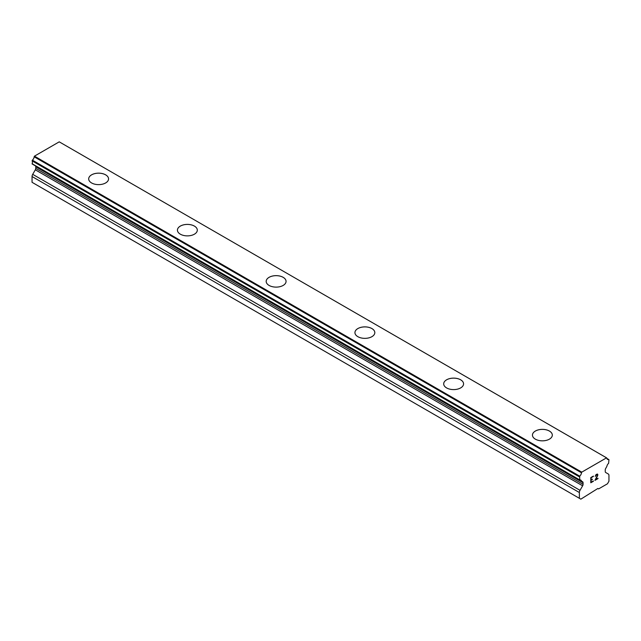 <?xml version="1.0" encoding="UTF-8"?>
<svg xmlns="http://www.w3.org/2000/svg" width="641" height="641" viewBox="0 0 641 641"><rect width="100%" height="100%" fill="white"/><g stroke="black" fill="none" stroke-linecap="round" stroke-linejoin="round"><path stroke-width="0.96" d="M88.682 178.903A9.936 5.737 180 0 1 94.82 173.607A9.936 5.737 180 0 1 105.645 174.857A9.936 5.737 180 0 1 108.553 178.903M105.645 174.841A9.936 5.737 180 0 1 108.553 178.895A9.936 5.737 180 0 1 102.416 184.191A9.936 5.737 180 0 1 91.591 182.949A9.936 5.737 180 0 1 88.682 178.895A9.936 5.737 180 0 1 94.812 173.591A9.936 5.737 180 0 1 105.645 174.841M177.429 230.143A9.936 5.737 180 0 1 183.574 224.855A9.936 5.737 180 0 1 194.399 226.097A9.936 5.737 180 0 1 197.308 230.143M194.399 226.081A9.936 5.737 180 0 1 197.308 230.135A9.936 5.737 180 0 1 191.17 235.439A9.936 5.737 180 0 1 180.345 234.189A9.936 5.737 180 0 1 177.429 230.135A9.936 5.737 180 0 1 183.566 224.839A9.936 5.737 180 0 1 194.399 226.081M266.183 281.383A9.936 5.737 180 0 1 272.329 276.095A9.936 5.737 180 0 1 283.146 277.337A9.936 5.737 180 0 1 286.062 281.383M283.146 277.321A9.936 5.737 180 0 1 286.062 281.375A9.936 5.737 180 0 1 279.925 286.679A9.936 5.737 180 0 1 269.1 285.437A9.936 5.737 180 0 1 266.183 281.375A9.936 5.737 180 0 1 272.321 276.079A9.936 5.737 180 0 1 283.146 277.321M371.9 328.577A9.936 5.737 180 0 1 374.817 332.631A9.936 5.737 180 0 1 368.679 337.919A9.936 5.737 180 0 1 357.854 336.677A9.936 5.737 180 0 1 354.938 332.623A9.936 5.737 180 0 1 361.083 327.335A9.936 5.737 180 0 1 371.9 328.577M354.938 332.623A9.936 5.737 180 0 1 361.075 327.319A9.936 5.737 180 0 1 371.9 328.561A9.936 5.737 180 0 1 374.817 332.623M460.655 379.825A9.936 5.737 180 0 1 463.571 383.871A9.936 5.737 180 0 1 457.434 389.159A9.936 5.737 180 0 1 446.601 387.917A9.936 5.737 180 0 1 443.692 383.863A9.936 5.737 180 0 1 449.838 378.575A9.936 5.737 180 0 1 460.655 379.825M443.692 383.863A9.936 5.737 180 0 1 449.83 378.559A9.936 5.737 180 0 1 460.655 379.801A9.936 5.737 180 0 1 463.571 383.863M549.409 431.064A9.936 5.737 180 0 1 552.318 435.111A9.936 5.737 180 0 1 546.188 440.399A9.936 5.737 180 0 1 535.355 439.157A9.936 5.737 180 0 1 532.447 435.103A9.936 5.737 180 0 1 538.592 429.815A9.936 5.737 180 0 1 549.409 431.064M532.447 435.103A9.936 5.737 180 0 1 538.584 429.799A9.936 5.737 180 0 1 549.409 431.048A9.936 5.737 180 0 1 552.318 435.103M591.09 477.761L591.09 479.837L591.082 477.753L593.39 476.423L591.09 477.761M591.09 479.837L592.34 479.115M592.348 479.452L591.09 480.181L592.34 479.452M591.09 480.181L591.09 482.256L591.082 480.173M591.09 482.256L593.39 480.926M590.794 482.769L593.39 481.263L590.794 482.777L590.794 477.585L593.39 476.087M595.201 476.351L596.074 474.54L597.372 474.036L597.813 474.548L597.588 474.156M597.813 475.061L597.588 475.678L597.805 475.053M597.596 475.678L596.963 477.024L597.588 475.678M596.963 477.024L595.561 479.676L596.955 477.016M595.561 479.676L598.013 478.266M594.936 480.373L598.013 478.603L594.928 480.389L597.5 475.197L596.907 474.404L595.505 476.183L595.697 475.326L597.308 474.404M608.822 459.469L608.613 459.461A3.349 1.931 -60 0 1 607.508 459.373A3.349 1.931 -60 0 1 606.827 458.155L606.546 457.842L581.764 472.145L581.483 472.786A3.349 1.931 -60 0 1 579.704 476.151L579.704 480.005A3.349 1.931 -60 0 1 580.81 480.085A3.349 1.931 -60 0 1 581.451 481.079L582.629 481.792A2.091 1.21 -60 0 1 583.062 482.745L583.062 484.348A2.091 1.21 -60 0 1 582.629 485.806L580.017 490.333A3.141 1.811 -60 0 0 579.368 492.52L579.368 498.297L580.85 499.155L597.853 488.482L598.598 488.907L607.468 483.787L608.95 481.215L608.95 475.446A3.141 1.811 -60 0 0 608.301 474.003L605.689 472.497A2.091 1.21 -60 0 1 605.248 471.536L605.248 469.941A2.091 1.21 -60 0 1 605.689 468.483L606.867 466.4A3.349 1.931 -60 0 1 608.613 463.315L608.95 459.757L606.859 458.339M35.407 165.859A2.091 1.21 -60 0 1 35.752 166.756L35.752 168.359A2.091 1.21 -60 0 1 35.311 169.817L32.699 174.344A3.141 1.811 120 0 0 32.05 176.531L32.05 182.308L579.368 498.297M606.546 457.842L59.236 141.845L34.454 156.156L34.173 156.797A3.349 1.931 -60 0 1 32.387 160.162L32.387 164.016M59.397 141.941L606.707 457.922M581.764 472.145L34.454 156.156M581.627 472.393L34.31 156.404M581.451 481.079L579.616 480.021M581.523 481.151L579.552 480.013M608.613 459.461L606.883 458.459M581.483 472.786L34.173 156.797M579.704 476.151L32.387 160.162M579.368 476.84L32.05 160.851M579.368 479.7L32.05 163.711M583.062 482.745L35.752 166.756M583.062 484.348L35.752 168.359M582.629 485.806L35.311 169.817M580.017 490.333L32.699 174.344M579.368 492.52L32.05 176.531M579.496 479.989L32.178 164"/></g></svg>

